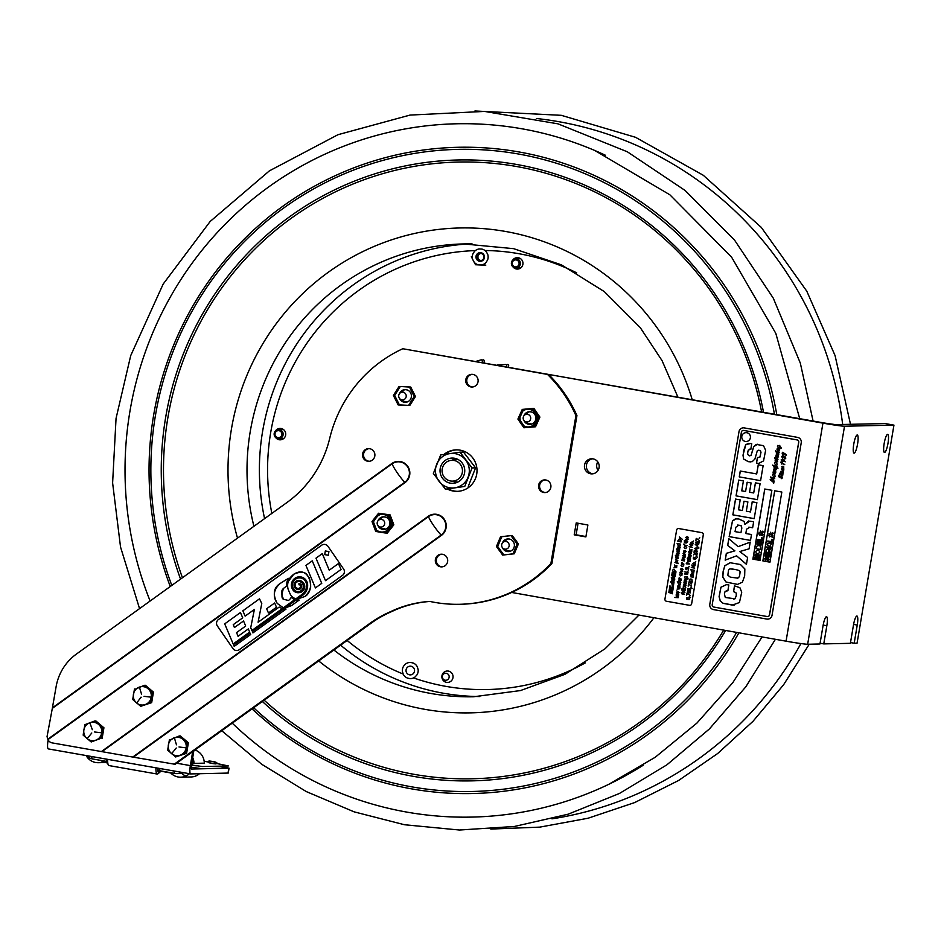 <?xml version="1.0" encoding="UTF-8"?>
<svg xmlns="http://www.w3.org/2000/svg" width="941" height="941" viewBox="0 0 941 941"><rect width="100%" height="100%" fill="white"/><g stroke="black" fill="none" stroke-linecap="round" stroke-linejoin="round"><path stroke-width="1.41" d="M585.878 536.911L574.21 534.841L576.221 522.914L587.89 524.996L585.878 536.911M578.068 523.243L576.115 534.794L585.937 536.546M576.115 534.794L574.21 534.841M392.021 463.854A16.503 2.823 54.3 0 0 404.736 482.298A11.268 11.033 -91.3 0 0 407.394 466.583A11.268 11.033 -91.3 0 0 392.021 463.854L52.32 708.373L56.154 686.46A50.72 49.626 88.7 0 1 76.386 654.089L286.911 502.553A110.65 108.274 88.7 0 0 329.656 438.577A133.704 130.834 88.7 0 1 402.783 348.735L547.521 374.436A133.704 130.834 88.7 0 1 575.916 415.604L550.897 563.506A133.704 130.834 88.7 0 1 459.667 604.287L460.702 604.263A133.704 130.834 -91.3 0 0 551.932 563.483L576.939 415.593A133.704 130.834 -91.3 0 0 548.544 374.424L822.94 423.144A18.444 0.729 9.6 0 0 844.524 426.226L807.649 644.256L819.964 643.985L823.034 625.812A9.222 1.87 -79.9 0 1 826.551 616.696A9.222 1.87 -79.9 0 1 826.845 625.73L823.763 643.903L820.093 643.244M807.649 644.256A18.444 0.729 9.6 0 1 786.064 641.186L511.669 592.454M391.75 571.163L391.162 571.058M529.748 411.723L531.1 411.97A6.081 5.952 88.7 0 1 531.536 412.005M531.1 424.25L530.371 424.12A6.081 5.952 88.7 0 1 529.089 423.885L526.36 423.403M525.301 414.652L525.513 413.393M383.728 516.809L385.104 517.056A6.081 5.952 88.7 0 1 385.587 517.103M385.092 529.324L384.375 529.207A6.081 5.952 88.7 0 1 383.093 528.971L380.387 528.489M379.305 519.738L379.517 518.479M405.277 389.621L406.618 389.856A6.081 5.952 88.7 0 1 407.065 389.903M406.63 402.136L405.889 402.007A6.081 5.952 88.7 0 1 404.606 401.783L401.889 401.301M400.819 392.55L401.031 391.291M508.199 538.911L509.587 539.158A6.081 5.952 88.7 0 1 510.069 539.217M509.575 551.438L508.858 551.308A6.081 5.952 88.7 0 1 507.575 551.085L504.87 550.603M503.788 541.84L504.011 540.581M457.138 482.368A11.798 11.551 88.7 0 1 452.55 481.122M452.08 460.29A11.798 11.551 88.7 0 1 456.62 458.832M590.548 473.77A7.563 7.399 88.7 0 1 591.642 458.761A7.563 7.399 88.7 0 1 599.205 466.16A7.563 7.399 88.7 0 1 590.548 473.77M884.552 452.492A9.222 1.87 -79.9 0 1 884.469 452.48A9.222 1.87 -79.9 0 1 884.246 443.082A9.222 1.87 -79.9 0 1 887.704 434.33A9.222 1.87 -79.9 0 1 887.951 443.552A9.222 1.87 -79.9 0 1 884.552 452.492M854.134 453.162A9.222 1.87 -79.9 0 1 854.063 453.162A9.222 1.87 -79.9 0 1 853.828 443.752A9.222 1.87 -79.9 0 1 857.286 435.001A9.222 1.87 -79.9 0 1 857.545 444.223A9.222 1.87 -79.9 0 1 854.134 453.162M823.763 643.903L850.382 643.315L853.452 625.142A9.222 1.87 -79.9 0 1 856.969 616.026A9.222 1.87 -79.9 0 1 857.251 625.059L854.181 643.232L850.499 642.574M854.181 643.232L857.075 643.162L893.95 425.132L844.524 426.226M893.95 425.132L885.058 423.544L835.632 424.638L824.845 423.109L402.783 348.735M592.595 458.808A7.563 7.399 -91.3 0 0 592.924 473.793M527.548 412.605L527.254 414.287M527.054 423.144L530.983 423.838A6.081 5.952 -91.3 0 0 531.83 424.026M381.552 517.691L381.258 519.373M381.081 528.242L384.987 528.936A6.081 5.952 -91.3 0 0 385.822 529.113M403.054 390.503L402.772 392.185M402.583 401.042L406.5 401.736A6.081 5.952 -91.3 0 0 407.347 401.925M506.035 539.793L505.752 541.475M505.564 550.344L509.469 551.038A6.081 5.952 -91.3 0 0 510.304 551.214M457.103 459.032A11.798 11.551 -91.3 0 0 453.727 460.396M454.185 480.945A11.798 11.551 -91.3 0 0 457.608 482.157M598.076 470.347A7.563 7.399 88.7 0 1 597.794 461.89M453.997 460.443A10.422 10.198 88.7 0 1 460.102 477.381A10.422 10.198 88.7 0 1 442.693 474.288A10.422 10.198 88.7 0 1 453.997 460.443M643.173 765.256A346.735 339.289 88.7 0 1 608.756 784.323A346.735 339.289 88.7 0 1 406.536 812.048A346.735 339.289 88.7 0 1 232.251 723.159M150.125 601.017A346.735 339.289 88.7 0 1 225.299 224.111A346.735 339.289 88.7 0 1 594.736 150.466A346.735 339.289 88.7 0 1 605.392 155.23M452.974 677.696A5.717 5.599 88.7 0 1 443.881 681.108A5.717 5.599 88.7 0 1 445.528 671.356A5.717 5.599 88.7 0 1 452.974 677.696M512.869 259.951A5.717 5.599 88.7 0 1 521.067 259.069A5.717 5.599 88.7 0 1 521.255 267.479A5.717 5.599 88.7 0 1 513.033 266.962M275.642 430.707A5.717 5.599 88.7 0 1 285.441 435.954A5.717 5.599 88.7 0 1 275.795 437.718M428.426 516.644A16.503 2.823 54.3 0 0 441.141 535.076A11.268 11.033 -91.3 0 0 443.799 519.373A11.268 11.033 -91.3 0 0 428.426 516.644L101.934 751.647L51.908 742.849A5.905 5.775 -91.3 0 1 47.991 739.602L405.006 482.627A11.68 11.433 88.7 0 0 407.759 466.348A11.68 11.433 88.7 0 0 391.832 463.525L52.461 707.797M466.854 384.316A6.34 6.199 88.7 0 1 471.782 374.33A6.34 6.199 88.7 0 1 478.122 380.529A6.34 6.199 88.7 0 1 466.854 384.316M472.3 374.342A6.34 6.199 -91.3 0 0 472.582 386.974M539.663 489.885A6.34 6.199 88.7 0 1 544.592 479.898A6.34 6.199 88.7 0 1 550.932 486.097A6.34 6.199 88.7 0 1 539.663 489.885M545.11 479.91A6.34 6.199 -91.3 0 0 545.38 492.543M363.626 458.62A6.34 6.199 88.7 0 1 368.554 448.634A6.34 6.199 88.7 0 1 374.894 454.832A6.34 6.199 88.7 0 1 363.626 458.62M369.072 448.645A6.34 6.199 -91.3 0 0 369.343 461.278M436.436 564.188A6.34 6.199 88.7 0 1 441.364 554.202A6.34 6.199 88.7 0 1 447.704 560.401A6.34 6.199 88.7 0 1 436.436 564.188M441.87 554.214A6.34 6.199 -91.3 0 0 442.152 566.847M548.544 374.424L547.521 374.436M576.939 415.593L575.916 415.604M551.932 563.483L550.897 563.506M459.667 604.287A133.704 130.834 88.7 0 1 429.766 601.417A110.65 108.274 -91.3 0 0 390.927 611.497A110.65 108.274 -91.3 0 0 370.119 623.201L371.154 623.177A110.65 108.274 88.7 0 1 391.95 611.474A110.65 108.274 88.7 0 1 429.931 601.452M391.95 611.474L390.927 611.497M404.736 482.298L47.791 739.214L47.05 736.615L52.32 708.373M371.154 623.177L175.097 764.292L133.34 757.152L441.411 535.405A11.68 11.433 88.7 0 0 444.164 519.138A11.68 11.433 88.7 0 0 428.237 516.303L101.405 751.553M174.073 764.315L370.119 623.201M399.419 393.738A6.34 6.199 88.7 0 1 408.512 390.586A6.34 6.199 88.7 0 1 409.735 400.313A6.34 6.199 88.7 0 1 399.525 398.443M523.902 415.84A6.34 6.199 88.7 0 1 532.994 412.687A6.34 6.199 88.7 0 1 534.217 422.427A6.34 6.199 88.7 0 1 524.008 420.545M502.388 543.028A6.34 6.199 88.7 0 1 511.481 539.875A6.34 6.199 88.7 0 1 512.704 549.615A6.34 6.199 88.7 0 1 502.494 547.733M377.906 520.926A6.34 6.199 88.7 0 1 386.998 517.773A6.34 6.199 88.7 0 1 388.233 527.501A6.34 6.199 88.7 0 1 378.011 525.631M443.94 454.468A20.749 20.302 88.7 0 1 476.358 465.395A20.749 20.302 88.7 0 1 447.657 489.167M441.141 535.076L132.74 757.058L101.934 751.647M132.975 756.893L133.563 756.999M133.34 757.152L132.74 757.058M456.773 449.857A20.749 20.302 -91.3 0 0 445.164 454.291M448.681 489.144A20.749 20.302 -91.3 0 0 457.691 491.331M401.242 399.666A6.34 6.199 -91.3 0 0 405.889 402.266M405.606 389.633A6.34 6.199 -91.3 0 0 401.089 392.432M525.725 421.78A6.34 6.199 -91.3 0 0 530.359 424.367M530.077 411.735A6.34 6.199 -91.3 0 0 525.56 414.534M504.211 548.968A6.34 6.199 -91.3 0 0 508.846 551.555M508.575 538.922A6.34 6.199 -91.3 0 0 504.047 541.722M379.729 526.854A6.34 6.199 -91.3 0 0 384.375 529.454M384.093 516.821A6.34 6.199 -91.3 0 0 379.576 519.62M48.156 739.944L48.05 740.602A8.481 1.717 100 0 0 48.32 748.918L190.635 773.925A8.481 1.717 -80 0 0 190.694 773.925L228.24 773.067L229.051 768.174L219.277 766.15M107.674 761.328L107.227 761.528A10.163 2.058 -80 0 1 107.145 761.516A10.163 2.058 -80 0 1 107.003 761.469M106.698 761.14A10.163 2.058 -80 0 1 106.262 759.093M193.846 750.8L191.376 765.586A3.517 0.718 -80 0 0 191.494 769.032A3.517 0.718 -80 0 1 191.494 769.032L229.051 768.174M159.617 768.479A10.163 2.058 100 0 0 160.499 770.902A10.163 2.058 100 0 0 160.582 770.902L174.979 773.431M181.625 772.338A10.163 9.939 88.7 0 1 177.037 773.608L180.143 773.537A10.163 9.939 -91.3 0 0 183.824 772.726M196.61 765.845L191.399 765.398L196.61 765.845M48.32 748.918A8.481 1.717 100 0 0 48.391 748.918L190.564 773.902M192.682 751.636L190.353 765.609L176.626 763.198M190.635 773.925A8.481 1.717 -80 0 1 190.353 765.609M141.573 671.721L142.162 671.827M86.137 755.564A13.833 13.539 -91.3 0 0 104.416 761.046M101.322 760.493A13.833 13.539 -91.3 0 0 103.416 761.54M158.711 772.784A13.833 2.799 -80 0 1 157.194 774.043L108.921 765.562A13.833 2.799 -80 0 1 107.686 759.352M159.923 770.197A13.833 2.799 -80 0 1 159.076 772.126M157.194 774.043A13.833 2.799 -80 0 1 155.959 767.832M107.933 763.857A12.351 2.505 -80 0 1 106.627 759.164M107.368 759.293L106.886 760.551A11.621 2.353 -80 0 0 107.803 763.116M160.664 770.926A12.351 2.505 -80 0 1 157.759 768.15M160.393 770.855A11.621 2.353 -80 0 1 158.017 769.538L158.488 768.279M170.403 772.632A13.833 13.539 -91.3 0 0 189.435 773.714M193.975 763.61A13.833 13.539 -91.3 0 0 192.717 757.552M204.291 763.516A13.833 13.539 -91.3 0 0 194.963 750.001M181.672 773.384A13.833 13.539 -91.3 0 0 185.883 776.031M180.743 777.195L191.058 776.96A13.833 13.539 -91.3 0 0 199.468 773.737M193.058 763.445A7.399 7.234 -91.3 0 0 192.305 759.975M191.188 767.209L202.044 768.703L227.981 768.127L219.159 766.162M216.524 763.457L228.345 765.95L202.409 766.527L191.47 765.021M204.173 761.281L208.114 761.975M215.936 763.892L208.537 762.657M192.176 764.421L191.552 764.48M204.291 763.163L192.87 763.41M401.819 399.819A3.846 3.764 88.7 0 1 399.56 393.55A3.846 3.764 88.7 0 1 405.994 394.691A3.846 3.764 88.7 0 1 401.819 399.819M523.22 417.463A3.846 3.764 88.7 0 1 529.348 415.169A3.846 3.764 88.7 0 1 528.23 421.744A3.846 3.764 88.7 0 1 523.22 417.463M501.706 544.651A3.846 3.764 88.7 0 1 507.834 542.357A3.846 3.764 88.7 0 1 506.717 548.932A3.846 3.764 88.7 0 1 501.706 544.651M384.657 523.866A3.846 3.764 88.7 0 1 378.529 526.172A3.846 3.764 88.7 0 1 379.646 519.597A3.846 3.764 88.7 0 1 384.657 523.866M520.796 267.879A4.611 4.517 88.7 0 1 520.467 267.903L515.986 267.997A4.611 4.517 -91.3 0 0 520.326 264.174A4.611 4.517 -91.3 0 0 515.786 258.775A4.611 4.517 -91.3 0 0 511.375 263.492A4.611 4.517 -91.3 0 0 515.986 267.997M518.22 267.338A4.611 4.517 88.7 0 1 517.174 266.538M517.032 260.186A4.611 4.517 88.7 0 1 518.044 259.34M515.786 258.775L520.267 258.681A4.611 4.517 88.7 0 1 520.596 258.681M519.032 263.998A3.505 3.423 88.7 0 1 513.457 266.08A3.505 3.423 88.7 0 1 514.468 260.104A3.505 3.423 88.7 0 1 519.032 263.998M283.559 438.635A4.611 4.517 88.7 0 1 283.241 438.659L278.748 438.753A4.611 4.517 -91.3 0 0 283.1 434.942A4.611 4.517 -91.3 0 0 278.548 429.543A4.611 4.517 -91.3 0 0 274.137 434.248A4.611 4.517 -91.3 0 0 278.748 438.753M280.983 438.094A4.611 4.517 88.7 0 1 279.936 437.294M279.795 430.943A4.611 4.517 88.7 0 1 280.806 430.096M278.548 429.543L283.029 429.437A4.611 4.517 88.7 0 1 283.359 429.449M281.806 434.754A3.505 3.423 88.7 0 1 276.231 436.847A3.505 3.423 88.7 0 1 277.242 430.86A3.505 3.423 88.7 0 1 281.806 434.754M449.116 677.355A3.505 3.423 88.7 0 1 443.552 679.449A3.505 3.423 88.7 0 1 444.564 673.462A3.505 3.423 88.7 0 1 449.116 677.355M497.483 364.967L505.623 364.532A1.106 1.082 88.7 0 1 506.717 365.943L506.54 366.578M476.44 361.238L480.945 359.897A1.106 1.082 88.7 0 1 482.333 361.015L482.262 362.261M481.957 360.121L480.945 359.897M484.145 362.603L484.227 360.979A1.106 1.082 -91.3 0 0 482.839 359.85M508.328 366.896L508.622 365.908A1.106 1.082 -91.3 0 0 507.517 364.485M399.043 386.516L393.397 395.455L398.149 404.936L408.559 405.465L414.205 396.526L409.453 387.057L400.301 386.48L394.655 395.42L399.407 404.901L408.617 405.371M393.397 395.455L394.655 395.42M408.559 405.465L409.817 405.442L415.463 396.502L410.711 387.022L400.301 386.48M414.205 396.526L415.463 396.502M398.149 404.936L399.407 404.901M409.453 387.057L410.711 387.022M391.621 526.054L392.585 524.843L393.844 524.819L390.092 514.88L378.541 513.245L372.954 520.302A9.963 9.739 -91.3 0 0 372.542 522.973L375.188 529.995A9.963 9.739 -91.3 0 0 377.247 531.7L384.516 532.877A9.963 9.739 -91.3 0 0 386.998 531.9L391.621 526.054A9.963 9.739 -91.3 0 0 392.032 523.384L388.833 514.903L390.092 514.88M392.585 524.843L392.032 523.384M380.07 514.562A8.857 8.657 88.7 0 1 390.715 522.996A8.857 8.657 88.7 0 1 373.977 526.36A8.857 8.657 88.7 0 1 380.07 514.562M389.386 516.362A9.963 9.739 -91.3 0 0 387.327 514.656L380.058 513.48A9.963 9.739 -91.3 0 0 377.588 514.456M378.364 515.174L373.259 521.49L376.541 529.983M375.188 529.995L375.741 531.453L376.835 531.43M372.954 520.302L372.001 521.514L372.542 522.973M372.001 521.514L372.683 521.502M380.058 513.48L378.541 513.245M388.833 514.903L387.327 514.656M385.104 532.712L386.198 532.9M384.516 532.877L387.292 533.088L393.844 524.819M375.741 531.453L377.247 531.7M386.033 533.124L386.998 531.9M515.409 539.722L512.127 535.476L500.53 536.758L496.425 546.533L502.659 555.072L514.268 553.79L518.373 544.004L515.409 539.722M502.659 555.072L513.01 553.814L516.515 545.474L517.115 544.039L510.869 535.5M517.115 544.039L518.373 544.004M496.425 546.533L497.683 546.509L503.917 555.037M500.53 536.758L501.788 536.723L497.683 546.509M510.963 535.629L501.788 536.723M513.01 553.814L514.268 553.79M532.782 426.932L535.558 426.767L539.911 417.086L533.888 408.394L523.772 409.264A9.963 9.739 -91.3 0 0 521.62 410.829L518.538 417.651A9.963 9.739 -91.3 0 0 518.785 420.356L523.043 426.496A9.963 9.739 -91.3 0 0 525.454 427.626L532.782 426.932A9.963 9.739 -91.3 0 0 534.947 425.367L538.652 417.122L539.911 417.086M534.3 426.791L534.947 425.367M530.559 409.629A8.857 8.657 88.7 0 1 528.242 426.955A8.857 8.657 88.7 0 1 520.185 414.405A8.857 8.657 88.7 0 1 530.559 409.629M538.017 418.533A9.963 9.739 -91.3 0 0 537.77 415.84L533.512 409.7A9.963 9.739 -91.3 0 0 531.112 408.57M523.572 409.37L522.255 409.406L521.62 410.829M522.867 411.017L519.161 419.051L524.055 425.944M518.538 417.651L517.903 419.074L518.585 419.063M532.688 408.512L531.347 408.653M523.772 409.264L522.255 409.406M533.512 409.7L532.63 408.429M538.652 417.122L537.77 415.84M523.043 426.496L523.925 427.767L535.558 426.767M517.903 419.074L518.785 420.356M523.925 427.767L525.454 427.626M445.422 489.214L454.774 487.826A17.291 16.914 88.7 0 1 436.695 464.231A17.291 16.914 88.7 0 1 465.713 460.055A17.291 16.914 88.7 0 1 454.774 487.826L464.76 486.426L472.064 467.912L460.008 452.174L440.659 454.962L433.366 473.488L445.422 489.214L464.76 486.426M454.127 483.215A12.633 12.362 -91.3 0 0 462.125 462.925A12.633 12.362 -91.3 0 0 440.929 465.971A12.633 12.362 -91.3 0 0 454.127 483.215M460.008 452.174L463.525 452.103L475.581 467.83L468.289 486.344M472.064 467.912L475.581 467.83M481.733 264.927L485.815 265.103L481.31 265.009A8.093 7.916 -91.3 0 0 486.074 262.445L487.556 260.045A8.093 7.916 -91.3 0 0 487.779 254.552L486.485 252.023A8.093 7.916 -91.3 0 0 481.933 249.083L479.145 248.965A8.093 7.916 -91.3 0 0 474.382 251.518L472.888 253.929A8.093 7.916 -91.3 0 0 472.676 259.422L471.359 256.611L472.311 256.587M473.97 261.939A8.093 7.916 -91.3 0 0 478.522 264.892L475.546 264.75L472.676 259.422M481.31 265.009L478.522 264.892M482.498 253.305A4.352 4.258 -91.3 0 0 475.97 256.811A4.352 4.258 -91.3 0 0 482.204 260.845A4.352 4.258 -91.3 0 0 482.498 253.305M476.522 264.139L478.099 264.786M475.546 264.75L476.828 264.727M480.851 253.4A3.611 3.541 -91.3 0 0 481.004 260.539M480.463 260.598A3.611 3.541 88.7 0 1 476.84 257.058A3.611 3.541 88.7 0 1 482.274 253.929A3.611 3.541 88.7 0 1 480.463 260.598L481.557 260.575A3.611 3.541 -91.3 0 0 483.168 260.139M483.027 253.705A3.611 3.541 -91.3 0 0 481.404 253.341L480.298 253.364M417.345 666.875A8.093 7.916 -91.3 0 0 413.417 663.099L410.711 662.452A8.093 7.916 -91.3 0 0 405.559 664.028L403.654 666.099A8.093 7.916 -91.3 0 0 402.419 671.462L403.219 674.179A8.093 7.916 -91.3 0 0 407.135 677.955L409.853 678.614A8.093 7.916 -91.3 0 0 415.005 677.026L416.91 674.956A8.093 7.916 -91.3 0 0 418.145 669.604L417.345 666.875M413.193 667.357A4.352 4.258 -91.3 0 0 406.136 669.533A4.352 4.258 -91.3 0 0 411.511 674.697A4.352 4.258 -91.3 0 0 413.193 667.357M141.021 697.128L137.139 702.457L141.021 697.128A7.751 7.575 -91.3 0 0 141.138 697.552M151.677 702.621L153.454 692.129L152.266 692.153L151.207 697.399L150.489 702.656L151.677 702.621L140.715 706.315L132.705 699.492L134.116 699.657M140.115 704.762L141.538 705.985M150.489 702.656L140.715 706.315M153.454 692.129L145.443 685.307L144.267 685.33L152.266 692.153M144.585 685.624L141.95 686.612M136.763 688.553L144.267 685.33M135.669 688.965L135.539 689.729M132.705 699.492L134.481 688.988M133.434 694.246A9.222 9.022 88.7 0 1 143.855 686.742A9.222 9.022 88.7 0 1 151.207 697.399A9.222 9.022 88.7 0 1 140.785 704.915A9.222 9.022 88.7 0 1 133.434 694.246M141.526 694.152L139.621 687.8L141.526 694.152M144.067 696.328L150.525 697.093L144.067 696.328M186.612 753.282L188.388 742.778L187.2 742.802L186.142 748.06L185.424 753.306L186.612 753.282L175.649 756.964L167.651 750.142L169.051 750.306M175.05 755.411L176.473 756.635M185.424 753.306L175.649 756.964M188.388 742.778L180.378 735.956L179.202 735.98L187.2 742.802M179.519 736.274L176.884 737.262M171.697 739.214L179.202 735.98M170.603 739.614L170.474 740.391M167.651 750.142L169.427 739.65M168.368 744.896A9.222 9.022 88.7 0 1 178.79 737.391A9.222 9.022 88.7 0 1 186.142 748.06A9.222 9.022 88.7 0 1 175.72 755.564A9.222 9.022 88.7 0 1 168.368 744.896M176.461 744.813L174.556 738.45L176.461 744.813M176.238 748.013L172.074 753.106L176.238 748.013M179.002 746.978L185.459 747.754L179.002 746.978M90.089 723.453L92.336 729.687M83.173 735.144L83.89 729.898A9.222 9.022 88.7 0 1 94.323 722.394A9.222 9.022 88.7 0 1 101.675 733.063A9.222 9.022 88.7 0 1 91.253 740.567A9.222 9.022 88.7 0 1 83.89 729.898L84.949 724.641L94.735 720.982L102.734 727.805L100.958 738.309L91.183 741.967L83.173 735.144L84.584 735.309M91.771 733.015L87.607 738.109L91.771 733.015M94.535 731.98L100.993 732.745L94.535 731.98M90.583 740.414L92.006 741.637M100.958 738.309L91.183 741.967M102.146 738.273L103.922 727.781L102.734 727.805M103.922 727.781L95.911 720.959L94.735 720.982M95.053 721.277L92.418 722.265M87.231 724.205L84.949 724.641M86.137 724.617L86.007 725.382M727.84 575.186L730.251 577.139L737.862 578.15L739.344 576.704L740.026 572.363C740.426 571.022 738.544 570.034 734.38 569.376C730.404 568.564 728.44 568.882 728.499 570.328L727.84 575.186M772.043 615.32A4.611 4.517 88.7 0 1 766.833 619.072L713.478 609.592A4.611 4.517 88.7 0 1 709.808 604.263L739.003 431.648A4.611 4.517 88.7 0 1 744.213 427.896L797.568 437.377A4.611 4.517 88.7 0 1 801.238 442.705L772.043 615.32M767.609 616.555A2.023 1.988 -91.3 0 0 769.55 614.873L798.744 442.258A2.023 1.988 -91.3 0 0 797.133 439.918L743.79 430.437A2.023 1.988 -91.3 0 0 743.366 430.413M741.767 528.042L741.143 525.784L738.767 525.149L735.803 527.266L735.062 531.618L740.979 532.665L741.767 528.042M749.001 443.352L745.872 444.54L743.002 455.115L743.566 458.949L748.307 461.666L750.789 461.902M758.517 450.221L760.599 450.962L760.987 452.398L759.905 457.161L757.893 457.667M757.47 457.608L756.529 463.125L759.446 463.454M757.423 444.258L753.776 446.657L751.059 455.479L749.401 455.832M749.401 449.175L750.883 449.28M738.803 480.098L736.133 495.872L757.399 499.647L736.05 495.872L738.72 480.086L743.414 480.91L741.731 490.837L745.578 491.52L747.142 482.239L751.094 482.945L749.53 492.225L753.706 492.966L755.411 482.851L760.093 483.674L757.387 499.671M755.482 482.862L753.706 492.943M747.225 482.262L745.578 491.508M748.86 527.172L752.647 527.748M748.53 520.996L744.966 524.313L749.754 521.114L753.647 521.796L752.635 527.76L749.801 527.254L746.554 529.195L745.813 533.523L751.494 534.535L750.506 540.405L729.157 536.617L732.498 520.855L735.368 518.891L738.92 519.009L744.096 521.432L744.896 524.313M736.497 518.773L732.568 520.855L729.24 536.617L750.506 540.393M740.979 532.653L741.837 528.042L741.214 525.784L737.615 525.043M730.228 562.742L724.923 565.682L723.217 571.305L722.841 577.139L726.099 582.032L737.556 584.408M737.332 578.209L739.414 576.704L740.097 572.363C740.496 571.022 738.614 570.034 734.462 569.376L730.581 568.94M734.58 585.867L733.604 591.607L736.344 593.112L736.309 595.818L734.945 598.794L733.568 599.099M726.687 590.63L727.934 590.748M726.546 584.62L720.994 587.219L719.147 596.676L720.312 601.017L723.206 603.322L734.098 605.181M728.887 538.722L727.746 545.439L734.897 550.85L726.405 553.332L725.264 560.107M736.568 555.837L725.182 560.13L726.334 553.343L734.827 550.85L727.675 545.439L728.816 538.664L738.12 546.65L750.212 542.122L749.083 548.826L739.72 551.555L747.613 557.472L746.448 564.341L736.568 555.837L746.46 564.282M750.212 542.145L738.179 546.627M735.591 499.071L732.921 514.845L754.188 518.62M752.271 501.835L750.495 511.928M744.013 501.235L742.367 510.481L743.943 501.212L747.883 501.918L746.319 511.198L750.495 511.939L752.2 501.824L756.882 502.659L754.188 518.644L732.839 514.845L735.521 499.059L740.202 499.883L738.52 509.81L742.367 510.493M740.332 471.041L739.344 476.899L760.599 480.675L739.261 476.899L740.261 471.029L756.682 473.946L758.234 464.795L763.139 465.666L760.599 480.686M758.305 464.807L756.693 473.935M764.81 489.026L752.953 559.154L760.01 560.401L752.894 559.154L764.751 489.014L771.867 490.285L760.01 560.413M757.505 554.002L756.458 553.602L755.647 551.497L758.211 549.756L760.034 552.261L757.505 554.002M758.799 559.236L754.529 558.484L754.764 557.072L757.799 556.884L755 555.66L755.247 554.249L759.505 555.002L759.375 555.825L756.011 555.261L759.234 556.637L759.069 557.601L755.576 557.79L758.928 558.413L758.799 559.236M761.681 535.358L760.257 534.794L759.516 535.405L758.752 533.5L759.763 533.912L759.881 533.229L758.975 532.183L761.422 533.159L762.163 532.559L762.986 534.464L761.904 534.041L761.798 534.723L762.763 535.794L761.681 535.358M763.374 532.124L762.716 531.159L763.374 532.124M761.093 531.724L760.422 530.759L761.093 531.724M761.869 541.04L757.599 540.275L757.74 539.452L761.269 540.087L761.657 537.805L762.398 537.934L761.869 541.04M761.187 545.086L756.917 544.321L757.47 541.099L758.211 541.228L757.799 543.639L758.728 543.804L759.105 541.581L759.846 541.722L759.469 543.933L760.587 544.133L760.998 541.663L761.74 541.793L761.187 545.086M756.188 548.685L756.682 546.25L758.975 545.404L760.54 546.298L760.446 549.438L756.188 548.685M762.904 560.918L769.961 562.177L762.857 560.918L774.714 490.79L762.904 560.918M770.126 552.849L765.868 552.096L766.174 550.262L767.644 548.768L768.644 550.038L770.797 548.932L768.479 551.708L770.267 552.038L770.126 552.849M771.796 542.992L770.303 545.792L771.079 547.227L767.103 544.757L767.244 543.957L771.796 542.992M767.303 560.942L768.35 559.26L767.927 558.26L765.609 560.448L764.68 558.695L766.256 557.307L765.715 559.624L768.079 557.437L769.091 559.413L767.303 560.942M770.867 548.497L766.597 547.733L766.739 546.909L771.008 547.674L770.867 548.497M771.091 533.229L770.432 532.265L771.091 533.229M773.384 533.641L772.714 532.677L773.384 533.641M771.879 542.557L767.609 541.793L767.75 540.969L771.267 541.604L771.655 539.322L772.396 539.452L771.879 542.557M771.691 536.876L770.256 536.311L769.515 536.923L768.75 535.017L769.762 535.429L769.879 534.747L768.973 533.7L771.42 534.664L772.161 534.076L772.984 535.982L771.914 535.547L771.796 536.241L772.761 537.311L771.691 536.876M769.444 556.896L765.174 556.143L765.727 552.92L766.468 553.049L766.056 555.449L766.986 555.613L767.362 553.402L768.103 553.531L767.727 555.743L768.844 555.943L769.256 553.484L770.009 553.614L769.444 556.896M712.219 604.71A2.023 1.988 -91.3 0 0 713.843 607.051L767.186 616.531A2.023 1.988 -91.3 0 0 769.479 614.873L798.674 442.258A2.023 1.988 -91.3 0 0 797.051 439.918L743.708 430.449A2.023 1.988 -91.3 0 0 741.414 432.095L712.219 604.71M774.714 490.79L781.83 492.049L769.961 562.189M734.18 591.724L733.533 591.618L734.498 585.843L739.908 587.713L741.72 592.218L739.45 602.511L732.333 605.098L723.135 603.322L720.241 601.028L719.077 596.676L720.924 587.219L726.464 584.62L728.84 584.949L727.863 590.748L725.123 591.324L724.37 593.912L725.299 597.476L734.862 598.794L736.238 595.818L736.274 593.112L734.18 591.724M722.77 577.139L723.135 571.305L724.841 565.682L730.145 562.742L740.473 564.518L744.849 568.952L744.66 575.88L742.402 582.173L737.473 584.42L726.029 582.044L722.77 577.139M750.753 443.505L751.741 443.717L750.8 449.28L748.283 450.057L747.824 451.892L747.625 454.397L749.33 455.832L750.989 455.479L753.694 446.657L756.258 444.399L763.516 445.669L765.633 450.327L763.539 460.914L758.646 463.431L756.458 463.125L757.399 457.597L759.822 457.161L760.669 453.962L760.516 450.962L759.069 450.28L757.293 450.774L754.894 459.055L752.177 461.702L748.236 461.666L743.496 458.961L743.449 451.233L745.79 444.54L750.753 443.505M783.194 454.903L782.171 453.868L782.43 452.303L783.418 452.856C785.994 454.268 786.947 455.138 786.288 455.468L783.135 452.927L783.194 454.903M775.984 451.915L775.607 450.845L775.984 451.915M782.818 455.585L783.677 456.844L784.841 456.185L785.841 458.102L784.782 459.09L784.465 458.326L785.629 457.996L784.641 457.032L783.688 457.702L782.641 456.338L781.936 456.82L782.536 458.126L781.712 456.526L782.818 455.585M782.536 477.593L781.724 478.663L781.112 478.157L782.324 477.452L781.736 476.534L779.43 477.463L778.419 475.958L779.124 475.029L779.113 476.816L781.477 475.817L782.536 477.593M781.136 459.937L782.689 459.055L785.206 461.819L782.006 459.714L781.348 460.031L783.559 461.266L782.477 461.89L781.136 459.937M783.112 468.547L781.712 466.83L782.336 466.313L783.1 467.806L783.7 466.324L783.806 470.065L782.783 470.806L781.336 469.03L781.959 468.512L781.559 469.265L782.5 470.03L783.383 469.547L782.983 468.5M782.936 470.806L783.453 472.123L781.43 471.888L783.124 473.194L782.465 473.793M782.442 473.758L782.994 474.934L782.242 475.276L780.571 474.535L780.56 473.699L782.453 474.382L782.112 473.699M782.571 473.805L780.783 472.253L781.689 472.723L780.959 471.253L782.853 471.676L782.606 470.747M781.218 463.007L781.806 464.089L780.759 462.16L781.9 462.478L784.735 464.631L781.218 463.007M779.83 474.358L779.442 473.288L779.83 474.358M777.631 454.974L778.019 455.785L776.054 455.115L776.078 455.973L777.831 457.385L775.784 456.726L775.807 457.561L777.466 458.291L777.948 459.549L775.396 459.537L774.537 457.973L777.101 459.208L777.09 458.185M777.701 455.056L776.243 454.021L777.019 454.056L776.454 452.786L778.066 453.633L778.042 452.739M779.101 448.363L779.618 449.68L777.595 449.445L779.289 450.751L778.63 451.351L779.148 452.503L776.737 452.092L776.701 451.304L778.36 452.056L778.266 451.257M778.725 451.374L776.948 449.81L777.854 450.28L777.125 448.81L779.007 449.233L778.76 448.304M778.889 448.363L777.489 446.61L777.689 445.458L779.76 446.305L779.595 445.422L781.359 448.163L780.748 448.586L779.36 446.916L779.818 447.94L778.889 448.363M778.348 452.797L778.877 454.08L777.242 453.774L778.489 456.303L777.466 458.291M777.137 459.973L777.619 461.466L776.596 462.207L775.149 460.431L775.784 459.926L775.384 460.678L776.325 461.443L777.195 460.961L776.795 459.914M776.76 462.219L777.031 464.948L776.09 465.442L774.619 463.56L774.843 462.254L776.513 463.043L776.419 462.16M776.219 465.419L777.96 468.253L775.619 467.618L776.325 469.124L775.56 469.5L775.772 472.382L773.749 472.135L775.443 473.441L774.784 474.041M774.761 474.005L775.043 476.746L774.09 477.228L772.62 475.358L772.855 474.041L774.525 474.829L774.431 473.946M774.22 477.216L774.725 478.557L773.443 479.04L770.926 477.781L774.22 481.145L770.573 480.016L773.996 482.839L773.42 483.356L773.667 482.462L770.185 479.369L773.631 480.169L770.597 477.005L773.608 478.216L773.878 477.146M774.89 474.064L773.102 472.5L774.008 472.982L773.279 471.512L775.172 471.935L774.925 471.006M775.29 471.112L773.643 470.382L773.62 469.547L775.666 470.194L773.89 467.936L775.549 468.747L775.655 468.089L772.62 465.089L775.937 466.76L775.878 465.36M746.848 432.719A4.423 4.329 88.7 0 1 749.436 439.918A4.423 4.329 88.7 0 1 742.037 438.6A4.423 4.329 88.7 0 1 746.848 432.719M315.411 587.925L321.74 583.361L312.259 560.848L305.931 565.412L315.411 587.925L305.931 565.412L312.259 560.848L321.74 583.361L315.411 587.925M268.467 612.991L276.489 607.227L274.654 602.981L266.644 608.745L268.467 612.991L276.489 607.227L274.654 602.981L266.644 608.745L268.467 612.991M234.391 643.079L249.671 632.081L248.306 628.917L238.049 636.304L236.579 632.587L245.695 626.036L243.543 620.978L234.415 627.541L233.262 624.648L242.731 617.837L240.437 612.544L224.711 623.871L234.203 646.373L250.706 634.493L250.118 633.117L234.827 644.115L234.391 643.079L249.671 632.081L248.306 628.917L238.049 636.304L236.579 632.587L245.695 626.036L243.543 620.978L234.415 627.541L233.274 624.648L242.731 617.837L240.437 612.544L224.711 623.871L234.203 646.373L250.706 634.493L250.118 633.117L234.827 644.115L234.391 643.079M325.504 580.656L341.03 569.47L338.454 563.553L329.221 570.199L322.304 553.626L315.988 558.166L325.504 580.656L315.988 558.166L322.304 553.626L329.221 570.199L338.454 563.553L341.042 569.47L325.504 580.656M321.681 545.215A4.611 4.517 88.7 0 1 327.974 546.333L343.571 568.952A4.611 4.517 88.7 0 1 342.489 575.386L239.249 649.69A4.611 4.517 88.7 0 1 232.968 648.572L217.359 625.953A4.611 4.517 88.7 0 1 218.453 619.519L321.681 545.215M251.882 630.494L250.706 627.776L251.87 630.494L282.206 608.662L279.159 607.074L282.206 608.662L251.87 630.494M254.399 609.439L245.119 616.12L242.86 610.803L259.516 598.805L261.774 603.546L258.093 622.224L279.159 607.074L258.093 622.224L261.774 603.546L259.516 598.805L242.86 610.803L245.119 616.12L254.399 609.439L250.706 627.776M283.37 607.827L277.23 603.416C272.561 596.276 273.513 589.642 280.089 583.538C273.525 587.772 272.572 594.394 277.23 603.416L283.37 607.827L294.827 599.57A10.198 9.975 88.7 0 1 291.216 597.323A9.222 9.022 88.7 0 1 288.475 600.476L283.712 599.311L288.475 600.476A9.222 9.022 88.7 0 0 291.216 597.323A10.198 9.975 88.7 0 0 294.827 599.57L283.37 607.827M281.053 582.891L288.393 578.35L287.217 581.15A14.715 14.397 -91.3 0 0 286.558 586.184A14.715 14.397 88.7 0 1 287.217 581.15L288.393 578.35L280.077 583.538M283.464 588.407L286.558 586.184L283.464 588.407C280.9 590.819 280.983 594.453 283.712 599.311C281.477 598.747 281.394 595.112 283.464 588.407M283.617 608.992L252.329 631.529L252.917 632.905L286.052 609.05L283.617 608.992M296.192 599.958L285.005 608.004L291.534 605.581L299.179 600.076L296.368 599.982A1.847 1.8 -91.3 0 1 296.203 599.958A10.198 9.975 88.7 0 1 296.192 599.958M288.252 581.491C288.346 579.68 290.181 577.256 293.757 574.222L288.252 581.491A13.609 13.315 -91.3 0 0 288.122 589.242L290.193 594.089A9.092 8.892 -91.3 0 0 295.956 598.77L302.061 594.371A10.88 10.645 -91.3 0 0 306.519 584.42A7.187 7.034 -91.3 0 0 296.815 578.468A7.187 7.034 -91.3 0 0 294.098 589.689A5.352 5.234 -91.3 0 0 303.073 587.984A4.976 4.87 -91.3 0 0 300.873 582.067A4.246 4.152 -91.3 0 0 297.25 581.82A3.505 3.435 -91.3 0 0 297.191 588.29A2.588 2.529 -91.3 0 0 300.532 586.808A1.47 1.447 -91.3 0 0 299.015 584.82L298.885 583.726A2.588 2.529 88.7 0 1 301.555 587.184A3.693 3.611 88.7 0 1 296.65 589.254A4.611 4.517 88.7 0 1 296.838 580.797A5.352 5.234 88.7 0 1 301.402 581.103A6.081 5.952 88.7 0 1 299.238 592.63A6.458 6.316 88.7 0 1 293.204 590.336A8.304 8.116 88.7 0 1 296.439 577.433A8.304 8.116 88.7 0 1 307.601 584.314A11.986 11.727 88.7 0 1 302.684 595.277L297.485 599.017L304.896 596.488L297.485 599.017M293.757 574.222C299.838 570.528 304.59 571.258 308.025 576.41C312.353 583.738 311.306 590.43 304.896 596.488C307.695 595.1 309.624 591.96 310.683 587.066C310.283 580.515 309.401 576.962 308.025 576.41C305.99 571.728 301.238 570.999 293.757 574.222M328.927 551.591L328.303 555.261L324.704 554.625L325.327 550.956L328.927 551.591M297.191 588.29A2.588 2.529 -91.3 0 0 300.532 586.808A1.47 1.447 -91.3 0 0 299.015 584.82L298.885 583.726A2.588 2.529 88.7 0 1 301.543 587.184A3.693 3.611 88.7 0 1 296.65 589.254A4.611 4.517 88.7 0 1 296.838 580.797A5.352 5.234 88.7 0 1 301.402 581.103M304.096 588.337A6.458 6.316 88.7 0 1 293.204 590.336A8.304 8.116 88.7 0 1 296.439 577.433A8.304 8.116 88.7 0 1 307.601 584.314M290.193 594.089A9.092 8.892 -91.3 0 0 295.956 598.77L302.061 594.371A10.88 10.645 -91.3 0 0 306.519 584.42A7.187 7.034 -91.3 0 0 296.815 578.468A7.187 7.034 -91.3 0 0 294.098 589.689A5.352 5.234 -91.3 0 0 303.073 587.984A4.976 4.87 -91.3 0 0 300.861 582.067A4.246 4.152 -91.3 0 0 297.25 581.82M689.894 605.357A1.847 1.8 -91.3 0 0 691.635 603.828L703.315 534.782A1.847 1.8 -91.3 0 0 701.845 532.653L678.732 528.548A1.847 1.8 -91.3 0 0 678.367 528.524M676.626 530.042A1.847 1.8 88.7 0 1 678.708 528.548L701.821 532.653A1.847 1.8 88.7 0 1 703.292 534.782L691.623 603.828A1.847 1.8 88.7 0 1 689.53 605.334L666.416 601.228A1.847 1.8 88.7 0 1 664.946 599.088L676.626 530.042M671.792 593.595L668.839 592.395L669.345 589.419L670.157 589.736L670.286 591.724L670.58 589.995L671.356 590.301L671.615 592.265L672.321 590.477L671.792 593.595M672.392 590.054L670.533 587.525L670.239 589.289L669.427 588.96L669.957 585.796L672.297 588.513L673.309 584.643L672.392 590.054M673.38 584.208L672.38 584.337L670.568 581.856L672.121 580.526L671.451 582.009L672.639 583.161L673.121 580.879L673.85 581.467L673.38 584.208M673.627 584.49L672.874 590.242L673.627 584.49M674.074 581.856L673.721 583.961L674.074 581.856M674.038 580.315L673.074 580.432L671.251 577.856L673.027 576.504L674.826 579.033L674.379 580.056L674.544 579.056A2 1.964 88.7 0 0 673.544 576.951A1.411 1.376 88.7 0 0 671.815 579.08A1.847 1.8 88.7 0 0 673.015 579.762A1.047 1.023 88.7 0 0 673.45 577.727A2.458 2.411 88.7 0 0 673.203 577.645A0.753 0.741 88.7 0 0 672.309 578.209A0.753 0.741 88.7 0 0 672.862 579.115L673.133 577.927A2.164 2.117 -91.3 0 1 673.403 578.021A0.753 0.729 -91.3 0 1 673.074 579.468A1.553 1.517 -91.3 0 1 672.05 577.48A1.117 1.094 -91.3 0 1 673.403 577.209A1.706 1.67 -91.3 0 1 674.262 579.009L674.038 580.315M673.968 569.117L675.026 570.658L673.521 571.74L672.462 570.199L673.968 569.117M695.87 540.569L696.246 538.381L699.363 540.475L696.575 538.852L695.87 540.569M695.587 542.145L699.151 541.781L698.857 543.463L696.364 542.369L695.94 542.945L695.587 542.145M695.234 544.345L697.222 543.839L698.681 544.521L697.446 544.757L697.187 546.274L695.234 544.345M697.646 546.745L698.963 547.991L697.646 546.745M694.552 548.368L696.552 547.862L697.999 548.544L696.763 548.779L696.505 550.309L694.552 548.368M696.634 552.861L696.493 551.167L695.728 551.979L694.529 551.073L694.023 552.308L694.282 550.673L697.316 551.132L696.634 552.861M693.588 554.884L694.634 553.096L696.505 555.037L697.175 553.402L696.822 555.531L694.576 553.579L693.588 554.884M696.081 555.955L697.399 557.201L696.081 555.955M693.493 557.178L694.282 558.801L694.482 557.413L695.411 557.19L696.399 558.495L694.646 559.354L693.294 558.731L693.493 557.178M695.775 561.742L695.034 562.189L695.775 561.742M694.317 562.647L695.458 564.035L693.917 564.953L692.776 563.565L694.317 562.647M694.329 565.964L691.729 565.059L695.105 565.659L691.847 567.188L694.693 568.129L691.306 567.529L694.329 565.964M691.541 570.893L690.8 569.658L694.329 570.281L693.74 572.14L691.764 571.728L691.541 570.893M691 574.469L692.235 572.599L693.882 572.893L691.529 573.422L693.541 574.916L691 574.469M691.082 577.021L690.988 575.386L693.435 575.539L692.976 577.339L691.694 576.868L691.694 575.669L691.082 577.021M690.176 579.009L691.847 579.221L692.247 581.303L689.859 581.091L689.141 579.891L690.176 579.009M691.364 584.055L691.212 582.361L690.447 583.173L689.259 582.267L688.753 583.502L689.012 581.867L692.035 582.338L691.364 584.055M688.165 586.149L688.53 583.961L691.659 586.055L688.859 584.443L688.165 586.149M690.812 587.149L692.129 588.396L690.812 587.149M690.482 590.466L689.694 588.843L689.494 590.23L687.777 589.972L688.012 588.431L690.682 588.913L690.482 590.466M690.047 593.053L689.247 591.43L689.047 592.818L687.33 592.571L687.577 591.03L690.247 591.501L690.047 593.053M686.601 595.359L686.977 593.171L690.094 595.265L687.306 593.653L686.601 595.359M689.247 596.359L690.565 597.606L689.247 596.359M686.659 597.582L687.448 599.205L687.648 597.817L689.377 598.064L689.118 599.605L686.46 599.135L686.659 597.582M693.552 540.981L692.811 541.428L693.552 540.981M692.094 541.887L693.235 543.275L691.706 544.204L690.553 542.804L692.094 541.887M692.117 545.204L689.506 544.31L692.882 544.91L689.624 546.427L692.47 547.38L689.094 546.78L692.117 545.204M689.718 548.968L690.024 550.379L691.929 549.532L691.67 551.144L691.4 549.626L690.012 550.838L689.718 548.968M689.482 551.744L691.776 551.332L690.812 552.438L689 552.414L688.4 551.555L689.624 550.944L689.482 551.744M688.6 554.79L689.835 552.92L691.482 553.214L689.13 553.743L691.141 555.249L688.6 554.79M690.565 556.013L690.965 556.625L689.435 557.695L688.283 556.26L689.835 555.472L689.541 557.26L690.565 556.013M688.342 558.484L690.635 558.06L689.671 559.166L687.871 559.154L687.259 558.295L688.13 557.613L688.342 558.484M687.989 561.436L687.895 559.801L690.341 559.942L689.882 561.753L688.6 561.271L688.6 560.083L687.989 561.436M686.212 563.812L687.6 561.812L688.412 563.73L689.671 563.953L686.212 563.812M689.2 566.694L688.459 567.129L689.2 566.694M686.307 567.458L686.189 569.199L688.047 567.623L688.718 568.07L688.412 570.105L688.047 568.117L686.154 569.681L685.377 568.352L686.307 567.458M688.518 570.775L687.777 571.211L688.518 570.775M686.954 572.304L684.836 571.928L688 572.363L687.683 574.198L684.495 573.975L687.389 573.857L686.954 572.304M685.013 576.68L687.224 576.621L688.036 578.75L687.33 577.092L685.86 578.621L684.93 578.115L685.013 576.68M684.189 580.868L685.424 578.986L687.071 579.28L684.719 579.821L686.73 581.315L684.189 580.868M686.624 581.95L684.013 581.938L686.624 581.95M685.495 585.149L683.637 584.196L685.766 583.549L683.942 582.338L686.307 583.843L684.236 584.126L686.024 585.502L683.378 585.714L685.495 585.149M684.601 586.149L685.754 587.537L684.213 588.454L683.072 587.066L684.601 586.149M685.401 589.137L681.802 588.948L685.401 589.137M685.224 590.23L681.625 590.031L685.224 590.23M683.801 590.889L684.942 592.289L683.413 593.206L682.272 591.807L683.801 590.889M682.284 594.324L681.178 592.771L681.919 593.83L682.119 593.112L682.354 593.889L684.542 594.277L682.284 594.324M688.024 537.146L688.424 537.77L686.895 538.84L685.742 537.393L687.306 536.605L687.001 538.393L688.024 537.146M684.201 540.899L685.554 540.687L685.33 539.84L686.424 539.193L688.071 539.487L685.718 540.028L687.73 541.522L684.201 540.899M685.354 542.263L687.648 541.84L686.683 542.945L684.883 542.933L684.272 542.075L685.142 541.393L685.354 542.263M684.777 545.674L683.672 544.121L684.413 545.18L684.625 544.463L684.848 545.239L687.036 545.627L684.777 545.674M685.613 546.333L686.754 547.721L685.224 548.638L684.072 547.25L685.613 546.333M685.695 550.944L686.095 551.555L684.566 552.626L683.413 551.179L684.966 550.391L684.672 552.179L685.695 550.944M683.095 553.496L683.707 552.638L683.825 553.626L685.554 554.378L683.095 553.496M684.213 554.602L685.354 555.99L683.825 556.919L682.672 555.519L684.213 554.602M684.448 560.942L681.907 560.495L682.59 557.354L685.013 557.566L682.672 558.048L684.695 559.472L682.413 559.519L684.448 560.942M681.449 563.247L682.06 562.389L682.178 563.377L683.907 564.13L681.449 563.247M682.566 564.353L683.707 565.753L682.166 566.67L681.025 565.27L682.566 564.353M682.648 568.964L683.048 569.576L681.507 570.646L680.367 569.211L681.919 568.423L681.613 570.211L682.648 568.964M679.814 572.893L681.049 571.011L682.696 571.305L680.331 571.846L682.343 573.34L679.814 572.893M681.002 573.563L682.143 574.951L680.614 575.88L679.473 574.481L681.002 573.563M678.908 578.221L679.531 577.362L679.649 578.35L681.366 579.115L678.908 578.221M680.802 579.879L681.202 580.491L679.661 581.562L678.52 580.126L680.072 579.338L679.767 581.126L680.802 579.879M678.049 582.855L677.308 581.62L680.837 582.244L680.249 584.102L678.273 583.679L678.049 582.855M677.52 586.431L678.755 584.549L680.402 584.843L678.049 585.384L680.061 586.878L677.52 586.431M679.167 588.937L679.237 587.831L677.414 587.066L679.955 587.513L679.814 588.748L677.073 589.101L679.167 588.937M678.308 593.759L676.45 592.806L678.579 592.16L676.755 590.936L679.12 592.454L677.05 592.736L678.837 594.112L676.191 594.324L678.308 593.759M676.297 596.641L676.203 594.994L678.661 595.147L678.202 596.947L676.92 596.476L676.838 595.265L676.297 596.641M678.238 597.664L674.626 597.476L678.238 597.664M680.966 538.417L679.284 536.935L682.437 539.405L681.46 538.758L678.884 539.264L680.966 538.417M677.567 540.969L678.826 541.193L678.626 540.346L680.084 539.628L681.284 540.957L681.025 542.04L677.567 540.969M677.885 544.768L677.144 543.522L680.672 544.157L680.072 546.015L678.108 545.592L677.885 544.768M679.767 546.921L680.155 547.533L678.626 548.603L677.473 547.156L679.037 546.368L678.732 548.168L679.767 546.921M677.532 549.379L679.837 548.956L678.873 550.062L677.061 550.05L676.45 549.191L677.32 548.509L677.532 549.379M678.049 551.932L679.426 550.603L679.026 552.214L677.979 552.379L677.05 551.861L677.179 550.203L678.049 551.932M678.696 553.19L679.096 553.802L677.567 554.872L676.414 553.437L677.967 552.649L677.673 554.437L678.696 553.19M676.473 555.66L678.767 555.237L677.802 556.343L676.003 556.319L675.391 555.461L676.614 554.849L676.473 555.66M677.238 556.731L678.379 558.131L676.85 559.048L675.697 557.648L677.238 556.731M675.391 559.907L676.003 559.06L676.132 560.048L677.849 560.801L675.391 559.907M674.944 562.53L676.438 561.012L678.343 563.588L674.944 562.53M674.662 564.976L674.968 566.388L676.873 565.541L676.614 567.152L676.344 565.635L674.956 566.847L674.662 564.976M676.697 567.658L674.085 567.646L676.697 567.658M674.779 573.198L675.085 571.446L675.991 571.799L675.497 574.751L672.062 573.351L672.262 572.163L674.779 573.198M671.945 574.069L675.367 575.457L675.168 576.657L671.745 575.269L671.945 574.069M672.592 590.583L672.274 593.795L672.592 590.583M672.05 584.573L672.427 586.349L672.05 584.573M699.822 537.817L699.081 538.252L699.822 537.817M786.064 641.186L822.94 423.144M826.845 625.73L823.163 625.083M857.251 625.059L853.581 624.412M585.337 662.864A219.559 214.842 88.7 0 1 445.834 686.354A219.559 214.842 88.7 0 1 413.511 677.92M403.171 674.038A219.559 214.842 88.7 0 1 347.135 640.468M271.843 513.398A219.559 214.842 88.7 0 1 475.358 250.6M484.956 250.506A219.559 214.842 88.7 0 1 576.704 272.855M479.804 696.54A226.475 221.606 88.7 0 1 443.246 693.199A226.475 221.606 88.7 0 1 340.607 645.161M264.586 518.632A226.475 221.606 88.7 0 1 469.794 243.884M638.951 615.061L605.063 648.772L564.953 674.321L520.467 690.565L473.617 696.763A226.475 221.606 88.7 0 1 430.872 693.47A226.475 221.606 88.7 0 1 333.867 650.008M253.929 526.301A226.475 221.606 88.7 0 1 463.607 243.931A226.475 221.606 88.7 0 1 472.076 243.907M653.948 617.719A242.507 237.297 88.7 0 1 424.897 709.338A242.507 237.297 88.7 0 1 318.681 660.947M237.508 538.123A242.507 237.297 88.7 0 1 397.29 238.014A242.507 237.297 88.7 0 1 692.176 399.549M723.676 630.105A308.448 301.814 88.7 0 1 413.911 774.302A308.448 301.814 88.7 0 1 264.162 700.186M182.448 577.75A308.448 301.814 88.7 0 1 383.599 173.415A308.448 301.814 88.7 0 1 761.587 411.876M725.629 630.446A310.518 303.837 88.7 0 1 413.346 776.349A310.518 303.837 88.7 0 1 262.351 701.492M180.566 579.103A310.518 303.837 88.7 0 1 382.869 171.415A310.518 303.837 88.7 0 1 763.492 412.217M736.58 632.399A321.14 314.235 88.7 0 1 411.582 786.817A321.14 314.235 88.7 0 1 253.635 707.761M171.803 585.408A321.14 314.235 88.7 0 1 380.635 161.029A321.14 314.235 88.7 0 1 774.419 414.146M738.897 632.811A323.198 316.258 88.7 0 1 411.452 788.84A323.198 316.258 88.7 0 1 252.07 708.891M170.262 586.514A323.198 316.258 88.7 0 1 380.482 158.97A323.198 316.258 88.7 0 1 776.76 414.569M842.677 424.485A353.169 345.582 -91.3 0 0 558.825 121.695A353.169 345.582 -91.3 0 0 536.464 118.495M551.955 818.846A353.169 345.582 -91.3 0 0 800.92 643.562M92.677 758.964L106.733 761.445L92.583 758.964A10.163 2.058 100 0 0 92.677 758.964M91.712 756.54A10.163 2.058 100 0 0 92.583 758.964A10.163 10.163 0 0 1 86.713 755.658M228.851 768.209L228.028 773.102M160.499 770.902L175.05 773.455A10.163 10.163 0 0 0 177.037 773.608A10.163 9.939 88.7 0 1 175.132 773.455A10.163 2.058 -80 0 1 175.05 773.455A10.163 2.058 -80 0 1 174.167 771.032M135.092 755.894L134.504 755.799M48.65 740.708L48.05 740.602M279.277 428.461A224.17 219.347 -91.3 0 0 279.089 429.531M775.408 639.292L745.837 686.789L709.373 728.981L666.887 764.833L619.449 793.463L568.188 814.188L514.386 826.469L459.349 830.021L404.454 824.739L354.169 811.86L306.272 791.569L261.81 764.327L221.747 730.722M139.55 608.627L120.53 547.003L112.614 482.921L116.049 418.416L130.717 355.604L163.181 284.053L210.161 221.476L269.373 170.874L337.995 134.692L410.005 115.084L484.462 111.414L558.013 123.847L627.365 151.807L685.13 190.482L734.415 239.908L773.302 298.191L800.321 363.097L813.083 421.015M594.736 150.466L669.863 194.787L731.569 257.116L775.819 333.396L799.709 418.639M762.057 636.928L732.816 682.648L696.893 723.111L655.183 757.293L608.756 784.323M463.607 243.931L513.633 248.659L561.354 264.821L604.298 291.592L640.256 327.609L662.052 360.615L677.873 397.008M850.499 424.309L835.067 355.569L806.802 291.204L761.304 227.404L703.268 175.261L635.516 137.292L561.295 115.32L474.934 110.979M490.814 829.068L539.805 827.127L588.054 818.235L634.622 802.591L678.602 780.477L717.712 753.482L752.941 721.371L783.63 684.73L809.236 644.22M106.909 762.516L98.276 762.704M170.662 772.926L160.546 771.149M160.252 771.091L159.617 770.985M209.067 760.963C216.254 761.834 218.512 762.81 215.83 763.916C209.008 763.257 206.749 762.269 209.067 760.963M214.854 762.857L215.642 762.116L209.384 761.069L209.902 762.034M191.882 762.551L192.87 763.68L191.564 764.433M191.082 763.386L191.858 762.645M381.87 514.339L380.082 514.562C366.543 521.726 377.412 534.276 382.258 532.03M528.242 426.955C517.679 429.155 517.021 407.582 527.854 409.253"/></g></svg>
